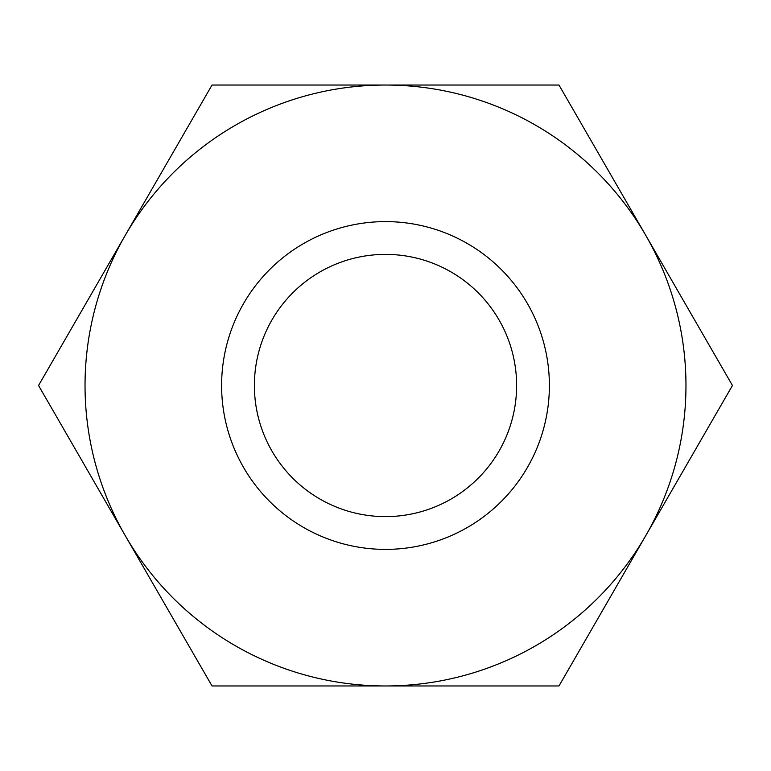<?xml version="1.0" encoding="UTF-8"?>
<svg xmlns="http://www.w3.org/2000/svg" width="771" height="771" viewBox="0 0 771 771"><rect width="100%" height="100%" fill="white"/><g stroke="black" fill="none" stroke-linecap="round" stroke-linejoin="round"><path stroke-width="1.16" d="M645.712 535.729L732.45 385.5L558.975 85.032L385.5 85.032A300.468 300.468 0 0 1 645.712 535.729A300.468 300.468 0 0 1 385.5 685.968L558.975 685.968L645.712 535.729M125.287 535.729L212.025 685.968L385.5 685.968A300.468 300.468 0 0 1 125.287 235.271L38.55 385.5L125.287 535.729M212.025 85.032L125.287 235.271A300.468 300.468 0 0 1 385.5 85.032L212.025 85.032M254.391 385.5A131.109 131.109 0 0 1 451.054 271.951A131.109 131.109 0 0 1 451.054 499.049A131.109 131.109 0 0 1 254.391 385.5M221.605 385.5A163.895 163.895 0 0 1 467.448 243.569A163.895 163.895 0 0 1 467.448 527.431A163.895 163.895 0 0 1 221.605 385.5"/></g></svg>
